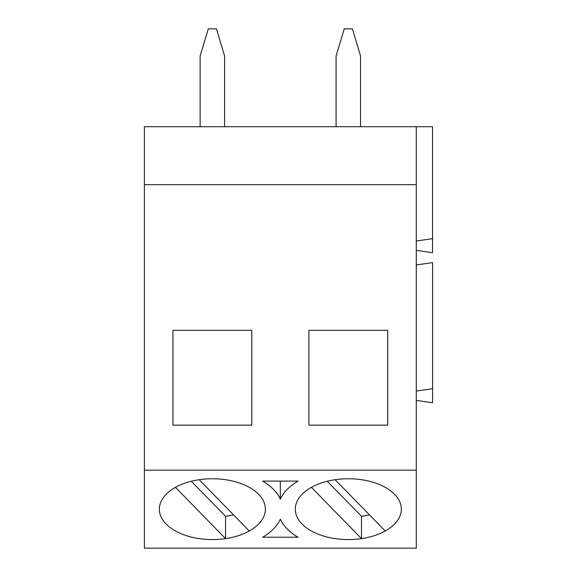 <?xml version="1.0" encoding="UTF-8"?>
<svg xmlns="http://www.w3.org/2000/svg" width="577" height="577" viewBox="0 0 577 577"><rect width="100%" height="100%" fill="white"/><g stroke="black" fill="none" stroke-linecap="round" stroke-linejoin="round"><path stroke-width="0.87" d="M336.081 126.724L336.081 56.041L344.238 28.85L352.396 28.85L360.553 56.041L360.553 126.724M200.132 126.724L200.132 56.041L208.29 28.85L216.447 28.85L224.604 56.041L224.604 126.724M311.407 487.334A53.019 30.408 180 0 0 295.294 509.159A53.019 30.408 180 0 0 361.505 538.615L311.407 487.334M385.227 530.991A53.019 30.408 180 0 0 401.332 509.159A53.019 30.408 180 0 0 335.129 479.711L385.227 530.991M369.395 514.792A53.019 30.408 0 0 1 361.505 516.343L361.505 538.615M361.505 516.343L327.231 481.261M175.466 487.334A53.019 30.408 180 0 0 159.353 509.159A53.019 30.408 180 0 0 225.557 538.615L175.466 487.334M249.278 530.991A53.019 30.408 180 0 0 265.391 509.159A53.019 30.408 180 0 0 199.18 479.711L249.278 530.991M233.454 514.792A53.019 30.408 0 0 1 225.557 516.343L225.557 538.615M225.557 516.343L191.29 481.261M295.294 509.159A53.019 30.408 0 0 1 348.313 478.751A53.019 30.408 0 0 1 401.332 509.159A53.019 30.408 0 0 1 348.313 539.574A53.019 30.408 0 0 1 295.294 509.159M416.291 126.724L416.291 548.15L144.401 548.15L144.401 126.724L432.541 126.724L432.541 252.712L416.291 250.375M280.343 481.095L280.343 499.148A70.178 40.253 180 0 0 262.672 481.095L298.013 481.095A70.178 40.253 180 0 0 280.343 499.148M280.343 519.177A70.178 40.253 180 0 0 298.013 537.23L262.672 537.23A70.178 40.253 180 0 0 280.343 519.177M416.291 241.013L432.541 238.676M416.291 400.409L432.599 402.746L432.599 388.71L416.291 391.047M432.599 388.71L432.599 262.6L416.291 264.937M251.796 330.34L172.949 330.34L172.949 425.141L251.796 425.141L251.796 330.34L251.796 425.141M172.949 330.34L172.949 425.141M159.353 509.159A53.019 30.408 0 0 1 212.372 478.751A53.019 30.408 0 0 1 265.391 509.159A53.019 30.408 0 0 1 212.372 539.574A53.019 30.408 0 0 1 159.353 509.159M387.737 330.34L308.89 330.34L308.89 425.141L387.737 425.141L387.737 330.34L387.737 425.141M308.89 330.34L308.89 425.141M416.291 184.69L144.401 184.69M416.291 470.176L144.401 470.176"/></g></svg>
